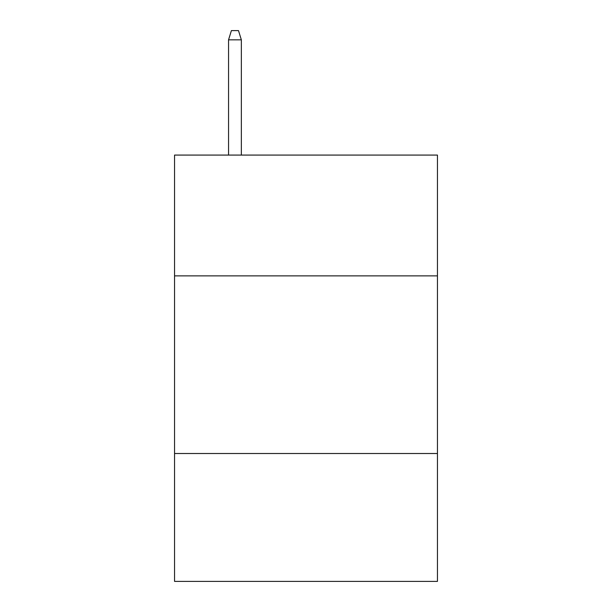 <?xml version="1.0" encoding="UTF-8"?>
<svg xmlns="http://www.w3.org/2000/svg" width="612" height="612" viewBox="0 0 612 612"><rect width="100%" height="100%" fill="white"/><g stroke="black" fill="none" stroke-linecap="round" stroke-linejoin="round"><path stroke-width="0.92" d="M437.45 275.874L437.45 155.081L174.55 155.081L174.55 275.874L437.45 275.874L437.45 581.4L174.55 581.4L174.55 275.874M437.45 453.507L174.55 453.507M241.342 155.081L241.342 39.834L228.551 39.834L228.551 155.081M228.551 39.834L231.397 30.6L238.496 30.6L241.342 39.834"/></g></svg>

